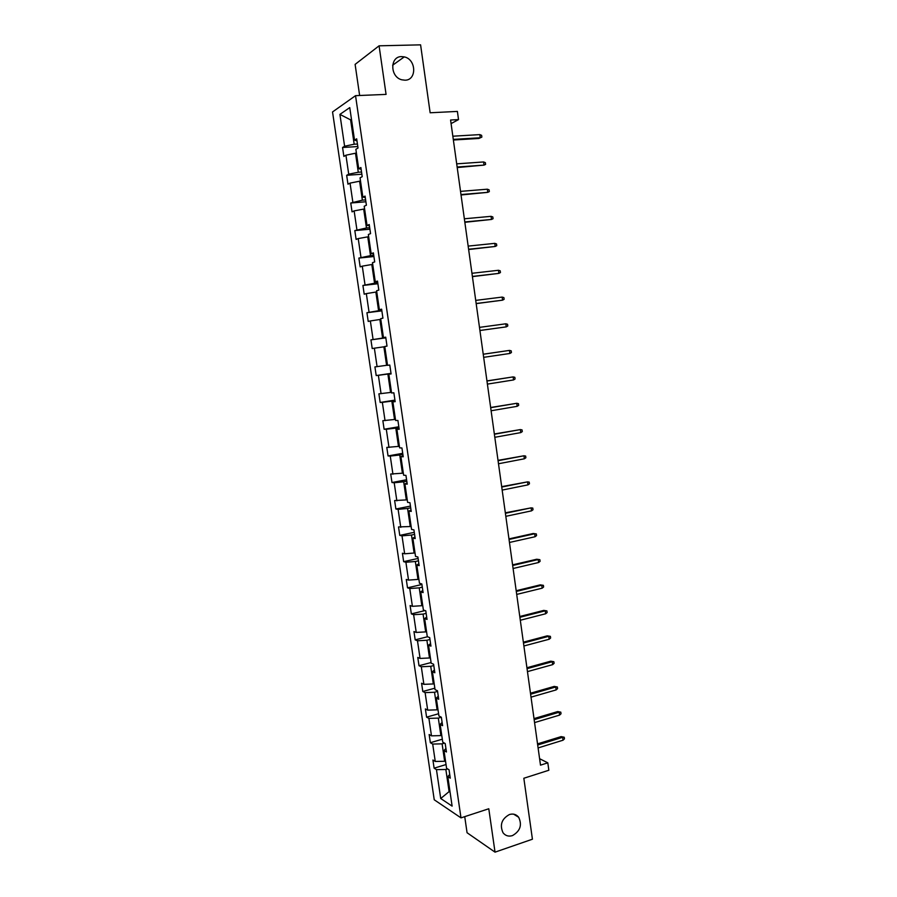 <?xml version="1.0" encoding="UTF-8"?>
<svg xmlns="http://www.w3.org/2000/svg" width="897" height="897" viewBox="0 0 897 897"><rect width="100%" height="100%" fill="white"/><g stroke="black" fill="none" stroke-linecap="round" stroke-linejoin="round"><path stroke-width="1.35" d="M509.44 814.521C513.207 813.433 516.28 814.341 518.668 817.257C522.301 825.027 520.226 831.149 512.434 835.612C508.588 836.755 505.448 835.802 503.038 832.764C499.539 824.937 501.67 818.86 509.44 814.521M401.609 56.601L404.267 56.892C416.387 59.28 417.004 80.36 404.962 80.192L401.811 79.799C389.926 77.007 389.735 56.298 401.609 56.601M464.724 816.651L467.068 832.741L495.032 852.15L488.787 808.758L460.991 817.873L355.537 95.665L386.069 94.398L379.083 45.814L355.111 64.382L359.641 95.497M379.083 45.814L420.592 44.85L430.145 112.775L457.392 111.419L458.524 119.593L450.586 120.019L540.499 765.152L547.809 762.831L539.602 758.694M495.032 852.15L532.426 839.211L523.837 778.26L548.841 770.254L547.809 762.831M355.537 95.665L332.54 111.946L434.238 799.788L460.991 817.873M447.648 768.942L445.854 769.491L449.105 791.614L440.719 798.521L436.458 769.637L434.114 768.18L446.033 764.547M449.958 791.333L449.105 791.614L450.092 792.253M445.854 769.491L436.458 769.637M444.475 743.142L442.098 743.848L444.654 761.284L435.258 761.452L432.915 760.028L434.114 768.18M435.258 761.452L432.69 744.062L430.358 742.716L442.322 739.195M441.358 717.241L438.319 718.105L440.887 735.607L431.479 735.843L429.147 734.531L430.358 742.716M431.479 735.843L428.912 718.385L426.591 717.152L438.588 713.743M437.568 691.419L434.529 692.26L437.108 709.83L427.69 710.144L425.38 708.933L426.591 717.152M427.69 710.144L425.111 692.619L422.801 691.486L434.843 688.19M433.778 665.507L430.728 666.314L433.318 683.951L423.889 684.333L421.579 683.245L422.801 691.486M423.889 684.333L421.298 666.751L419 665.72L431.087 662.535M429.966 639.483L426.905 640.267L429.506 657.972L420.076 658.432L417.778 657.445L419 665.72M420.076 658.432L417.475 640.772L415.188 639.864L427.499 636.747M426.142 613.357L423.07 614.109L425.683 631.892L416.242 632.43L413.954 631.555L415.188 639.864M416.242 632.43L413.629 614.692L411.353 613.896L425.032 610.577M422.308 587.131L419.224 587.86L421.837 605.71L412.396 606.316L410.12 605.553L411.353 613.896M412.396 606.316L409.772 588.522L407.507 587.827L421.915 584.485M418.451 560.804L415.356 561.5L417.991 579.417L408.539 580.101L406.274 579.451L407.507 587.827M408.539 580.101L405.904 562.24L403.65 561.657L418.103 558.45M414.582 534.377L411.476 535.038L414.122 553.023L404.659 553.797L402.405 553.247L403.65 561.657M404.659 553.797L402.013 535.857L399.77 535.386L414.279 532.313M410.703 507.837L407.586 508.464L410.232 526.528L398.526 526.943L399.77 535.386M400.768 527.369L398.111 509.361L395.88 509.014L410.445 506.087M406.801 481.196L403.672 481.79L406.33 499.921L394.635 500.537L395.88 509.014M396.855 500.851L394.198 482.765L391.978 482.53L406.588 479.749M402.888 454.443L399.748 455.003L402.417 473.212L390.722 474.02L391.978 482.53M392.931 474.221L390.262 456.068L388.053 455.945L402.719 453.31M398.952 427.589L395.801 428.116L398.481 446.403L386.798 447.401L388.053 455.945M388.995 447.491L386.304 429.259L384.118 429.259L398.829 426.759M395.005 400.623L391.843 401.127L394.534 419.482L382.851 420.682L384.118 429.259M385.037 420.648L382.346 402.349L380.171 402.461L394.927 400.107M391.036 373.544L387.874 374.027L390.576 392.449L378.893 393.85L380.171 402.461M381.068 393.693L378.366 375.327L376.202 375.563L391.014 373.354M384.791 346.679L383.882 346.814L386.596 365.314L374.924 366.918L376.202 375.563M377.088 366.638L374.363 348.193L372.221 348.552L370.932 339.873L385.822 337.855M380.788 319.366L379.88 319.489L382.604 338.068L370.932 339.873M373.085 339.481L370.349 320.958L368.219 321.429L366.929 312.717L381.864 310.855M376.774 291.951L375.854 292.052L378.59 310.71L366.929 312.717M369.059 312.201L366.324 293.611L364.204 294.205L362.915 285.459L377.895 283.744M372.737 264.413L371.818 264.514L374.565 283.239L362.915 285.459M365.023 284.82L362.276 266.151L360.168 266.869L358.867 258.078L373.914 256.531M368.678 236.763L367.759 236.853L370.517 255.656L358.867 258.078M360.975 257.327L358.217 238.58L356.12 239.421L354.82 230.596L369.912 229.206M364.619 209.012L363.689 209.091L366.458 227.973L354.82 230.596M356.905 229.722L354.136 210.896L352.05 211.86L350.749 203.014L365.898 201.769M360.527 181.138L359.596 181.205L362.377 200.166L350.749 203.014M352.824 202.004L350.043 183.111L347.969 184.199L346.657 175.307L361.861 174.22M356.434 153.152L355.492 153.219L358.284 172.246L348.72 174.175L346.657 175.307M348.72 174.175L345.928 155.203L343.876 156.414L342.564 147.489L357.813 146.559M351.546 119.828L350.604 119.873L354.18 144.215L344.605 146.233L342.564 147.489M344.605 146.233L339.918 114.39L349.752 107.595L354.528 140.145L356.681 138.822L358.026 148.027L355.862 149.306L358.71 168.703L360.886 167.515L362.22 176.675L360.045 177.83L362.87 197.138L365.068 196.084L366.402 205.211L364.204 206.232L367.03 225.461L369.228 224.53L370.562 233.624L368.353 234.509L371.156 253.66L373.376 252.864L374.699 261.924L372.479 262.675L375.271 281.748L377.502 281.086L378.826 290.101L376.594 290.729L379.375 309.723L381.617 309.185L382.929 318.166L380.687 318.67L383.456 337.586L385.721 337.171L387.022 346.119L384.768 346.489L387.526 365.326L389.791 365.045L391.103 373.948L388.827 374.195L391.574 392.964L393.861 392.796L395.162 401.677L392.864 401.789L395.611 420.48L397.909 420.446L399.199 429.282L396.9 429.271L399.625 447.883L401.934 447.973L403.224 456.775L400.903 456.651L403.628 475.186L405.949 475.388L407.227 484.156L404.906 483.909L407.608 502.365L409.951 502.701L411.23 511.425L408.886 511.055L411.577 529.443L413.932 529.892L415.199 538.592L412.844 538.099L415.524 556.409L417.89 556.981L419.157 565.637L416.791 565.032L419.471 583.274L421.837 583.958L423.104 592.581L420.727 591.852L423.384 610.016L425.772 610.823L427.028 619.412L424.64 618.571L427.286 636.668L429.697 637.588L430.941 646.143L428.542 645.178L431.177 663.197L433.599 664.24L434.843 672.761L432.421 671.685L435.056 689.636L437.478 690.78L438.723 699.268L436.29 698.079L438.913 715.963L441.346 717.23L442.591 725.673L440.147 724.372L442.759 742.178L445.204 743.557L446.437 751.978L443.981 750.565L446.583 768.303L449.049 769.783L450.272 778.17L447.805 776.645L452.122 806.123L440.719 798.521M445.921 748.479L443.981 750.565M445.517 761.026L444.654 761.284M442.098 743.848L432.69 744.062M442.109 722.41L440.147 724.372M441.75 735.361L440.887 735.607M438.319 718.105L428.912 718.385M438.274 696.229L436.29 698.079M437.983 709.583L437.108 709.83M434.529 692.26L425.111 692.619M434.428 669.947L432.421 671.685M434.182 683.716L433.318 683.951M430.728 666.314L421.298 666.751M430.571 643.564L428.542 645.178M430.381 657.748L429.506 657.972M426.905 640.267L417.475 640.772M426.692 617.069L424.64 618.571M426.557 631.667L425.683 631.892M423.07 614.109L413.629 614.692M422.801 590.473L420.727 591.852M422.722 605.497L421.837 605.71M419.224 587.86L409.772 588.522M418.888 563.764L416.791 565.032M418.877 579.215L417.991 579.417M415.356 561.5L405.904 562.24M414.963 536.955L412.844 538.099M415.008 552.832L414.122 553.023M411.476 535.038L402.013 535.857M411.017 510.034L408.886 511.055M411.118 526.337L410.232 526.528M407.586 508.464L398.111 509.361M407.07 483.012L404.906 483.909M407.227 499.752L406.33 499.921M403.672 481.79L394.198 482.765M403.089 455.867L400.903 456.651M403.314 473.044L402.417 473.212M399.748 455.003L390.262 456.068M399.098 428.62L396.9 429.271M399.378 446.246L398.481 446.403M395.801 428.116L386.304 429.259M395.095 401.262L392.864 401.789M395.442 419.325L394.534 419.482M391.843 401.127L382.346 402.349M391.081 373.791L388.827 374.195M391.484 392.314L390.576 392.449M387.874 374.027L378.366 375.327M387.504 365.18L386.596 365.314M383.882 346.814L374.363 348.193M385.744 337.35L383.456 337.586M385.788 337.631L382.604 338.068M379.88 319.489L370.349 320.958M381.685 309.622L379.375 309.723M381.786 310.306L378.59 310.71M375.854 292.052L366.324 293.611M377.603 281.781L375.271 281.748M377.772 282.88L374.565 283.239M371.818 264.514L362.276 266.151M373.511 253.817L371.156 253.66M373.735 255.331L370.517 255.656M367.759 236.853L358.217 238.58M369.407 225.752L367.03 225.461M369.687 227.67L366.458 227.973M363.689 209.091L354.136 210.896M365.281 197.564L362.87 197.138M365.617 199.896L362.377 200.166M359.596 181.205L350.043 183.111M361.132 169.253L358.71 168.703M361.536 172.022L358.284 172.246M355.492 153.219L345.928 155.203M356.972 140.84L354.528 140.145M451.079 123.607L458.524 119.593M357.443 144.025L354.18 144.215M351.467 119.301L350.604 119.873L339.918 114.39M449.733 774.459L447.805 776.645M453.366 140.01L478.875 138.452L480.265 137.768L453.288 139.405M479.839 134.606L481.622 135.346L481.857 137.106L480.265 137.768L479.839 134.606L452.839 136.209M481.857 137.106L478.875 138.452M457.212 167.548L484.021 165.104L457.134 167.033M483.595 161.953L485.367 162.66L485.602 164.409L484.021 165.104L483.595 161.953L456.696 163.848M461.036 194.974L487.766 192.339L460.968 194.548M487.34 189.2L489.1 189.861L489.336 191.599L487.766 192.339L487.34 189.2L460.531 191.375M464.837 222.299L491.489 219.451L464.792 221.951M491.063 216.334L492.823 216.951L493.058 218.689L491.489 219.451L491.063 216.334L464.354 218.79M468.638 249.523L495.2 246.462L468.593 249.243M494.774 243.356L496.523 243.939L496.759 245.666L495.2 246.462L494.774 243.356L468.156 246.103M472.416 276.624L498.9 273.372L472.383 276.433M498.474 270.277L500.212 270.816L500.448 272.542L498.9 273.372L498.474 270.277L471.945 273.293M476.172 303.623L502.578 300.17L476.161 303.511M502.163 297.086L503.89 297.591L504.125 299.306L502.578 300.17L502.163 297.086L475.724 300.394M479.929 330.511L506.256 326.867L479.917 330.477M505.83 323.795L507.556 324.266L507.792 325.97L506.256 326.867L505.83 323.795L479.48 327.371M509.9 353.463L511.436 352.532L511.2 350.839L509.485 350.402L509.9 353.463L483.662 357.342M483.236 354.248L509.485 350.402L483.225 354.214M513.544 379.947L515.069 378.994L514.833 377.301L513.129 376.897L513.544 379.947L487.396 384.107M486.959 381.023L513.129 376.897L486.948 380.911M517.165 406.33L518.679 405.343L518.455 403.661L516.75 403.291L517.165 406.33L491.108 410.759M490.681 407.687L516.75 403.291L490.659 407.496M520.776 432.612L522.289 431.592L522.054 429.91L520.361 429.585L520.776 432.612L494.808 437.299M494.382 434.249L520.361 429.585L494.348 433.98M524.375 458.793L525.877 457.739L525.642 456.068L523.96 455.777L524.375 458.793L498.497 463.749M498.07 460.699L523.96 455.777L498.026 460.363M527.963 484.873L529.454 483.797L529.219 482.126L527.548 481.868L527.963 484.873L502.163 490.087M501.737 487.049L527.548 481.868L501.681 486.645M531.529 510.853L533.02 509.743L532.784 508.083L531.125 507.859L531.529 510.853L505.818 516.324M505.403 513.297L531.125 507.859L505.336 512.815M509.048 539.445L534.679 533.749L533.199 533.502L536.339 533.928L534.679 533.749L535.083 536.731L509.462 542.461M533.199 533.502L508.969 538.895M536.339 533.928L536.563 535.587L535.083 536.731M512.669 565.491L538.222 559.537L536.731 559.235L539.871 559.683L538.222 559.537L538.626 562.509L513.095 568.496M536.731 559.235L512.591 564.863M539.871 559.683L540.095 561.331L538.626 562.509M516.291 591.437L541.754 585.225L540.263 584.866L543.391 585.337L541.754 585.225L542.158 588.185L516.706 594.419M540.263 584.866L516.19 590.731M543.391 585.337L543.616 586.986L542.158 588.185M519.89 617.282L545.264 610.812L543.773 610.397L546.901 610.902L545.264 610.812L545.668 613.761L520.305 620.253M543.773 610.397L519.789 616.508M546.901 610.902L547.125 612.539L545.668 613.761M523.478 643.026L548.773 636.309L547.271 635.838L550.399 636.354L548.773 636.309L549.177 639.247L523.893 645.986M547.271 635.838L523.366 642.174M550.399 636.354L550.623 637.991L549.177 639.247M527.055 668.669L552.26 661.706L550.758 661.179L553.875 661.717L552.26 661.706L552.664 664.632L527.47 671.618M550.758 661.179L526.931 667.749M553.875 661.717L554.099 663.343L552.664 664.632M530.62 694.211L555.736 687.001L554.223 686.418L557.351 686.99L555.736 687.001L556.14 689.916L531.024 697.148M554.223 686.418L530.475 693.224M557.351 686.99L557.564 688.604L556.14 689.916M534.163 719.663L559.201 712.207L557.687 711.568L560.804 712.151L559.201 712.207L559.593 715.111L534.567 722.59M557.687 711.568L534.018 718.609M560.804 712.151L561.029 713.765L559.593 715.111M537.695 745.003L562.643 737.312L561.13 736.616L564.247 737.233L562.643 737.312L563.047 740.204L538.099 747.93M561.13 736.616L537.538 743.882M564.247 737.233L564.46 738.836L563.047 740.204M518.668 817.257L513.611 814.151M404.267 56.892L392.628 65.223"/></g></svg>
